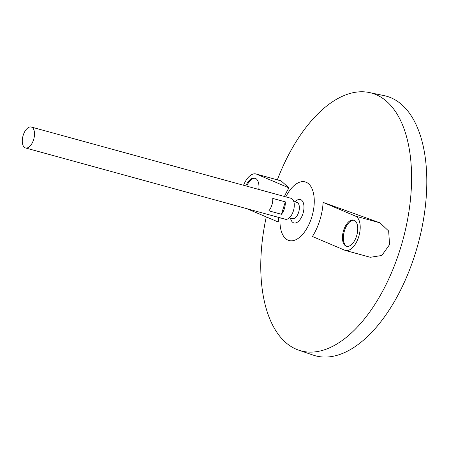 <?xml version="1.0" encoding="UTF-8"?>
<svg xmlns="http://www.w3.org/2000/svg" width="449" height="449" viewBox="0 0 449 449"><rect width="100%" height="100%" fill="white"/><g stroke="black" fill="none" stroke-linecap="round" stroke-linejoin="round"><path stroke-width="0.67" d="M25.155 147.828A10.855 5.613 105.3 0 1 23.084 135.643A10.855 5.613 105.3 0 1 31.262 127.028A10.855 5.613 105.3 0 1 33.804 138.977A10.855 5.613 105.3 0 1 25.52 147.957A10.855 5.613 105.3 0 1 25.155 147.828M31.262 127.028L291.036 198.301A10.855 5.613 105.3 0 1 293.579 210.25A10.855 5.613 105.3 0 1 285.295 219.23L25.52 147.957M281.422 214.274L268.884 210.834A10.855 5.613 -74.7 0 0 272.773 198.43L285.311 201.87A10.855 5.613 105.3 0 1 281.422 214.274L285.311 201.87M293.792 201.539L296.84 202.376A8.458 4.372 105.3 0 1 298.821 211.692A8.458 4.372 105.3 0 1 292.361 218.691L289.319 217.855M294.909 201.842A16.276 16.276 0 0 1 296.553 200.484A12.134 6.275 105.3 0 1 303.782 209.93A12.134 6.275 105.3 0 1 293.5 222.783A12.134 6.275 105.3 0 1 291.148 220.167A16.276 16.276 0 0 1 290.43 218.163M285.839 196.875A30.386 15.715 105.3 0 1 308.873 184.051A30.386 15.715 105.3 0 1 310.719 220.223A30.386 15.715 105.3 0 1 288.05 240.17A30.386 15.715 105.3 0 1 280.097 217.804M277.347 179.825A133.639 69.107 105.3 0 1 369.409 92.55A133.639 69.107 105.3 0 1 402.82 240.226A133.639 69.107 105.3 0 1 298.725 350.169A133.639 69.107 105.3 0 1 296.284 349.238A133.639 69.107 105.3 0 1 266.274 216.923M323.117 202.392A39.86 20.609 105.3 0 1 312.425 236.505L344.759 250.228A17.904 9.261 -74.7 0 0 345.371 250.435A17.904 9.261 -74.7 0 0 358.869 236.219A17.904 9.261 -74.7 0 0 355.451 216.109L323.117 202.392L379.955 222.833L355.451 216.109M345.371 250.435L370.33 257.288L381.807 255.481L389.564 244.621L388.66 231.022L379.955 222.833M284.453 196.494A39.86 20.609 105.3 0 1 288.988 187.912L281.007 180.829L256.042 173.976A17.904 9.261 -74.7 0 0 243.554 185.274M246.877 208.69L278.296 222.025A39.86 20.609 105.3 0 1 278.711 217.423M369.409 92.55L384.333 95.682A134.571 69.589 105.3 0 1 417.98 244.385A134.571 69.589 105.3 0 1 313.155 355.097L298.725 350.169M258.798 189.456A13.565 7.016 -74.7 0 0 255.358 178.326A13.565 7.016 -74.7 0 0 254.897 178.163A13.565 7.016 -74.7 0 0 245.783 185.886M288.988 187.912L256.654 174.19A17.904 9.261 -74.7 0 0 256.042 173.976M354.154 220.246A13.565 7.016 -74.7 0 0 353.694 220.089A13.565 7.016 -74.7 0 0 343.339 231.314A13.565 7.016 -74.7 0 0 346.516 246.248A13.565 7.016 -74.7 0 0 356.742 235.478A13.565 7.016 -74.7 0 0 354.154 220.246A13.565 7.016 -74.7 0 0 344.237 231.561A13.565 7.016 -74.7 0 0 346.97 246.344M255.335 178.315A13.565 7.016 -74.7 0 0 246.675 186.127M281.158 180.913L256.654 174.19"/></g></svg>
